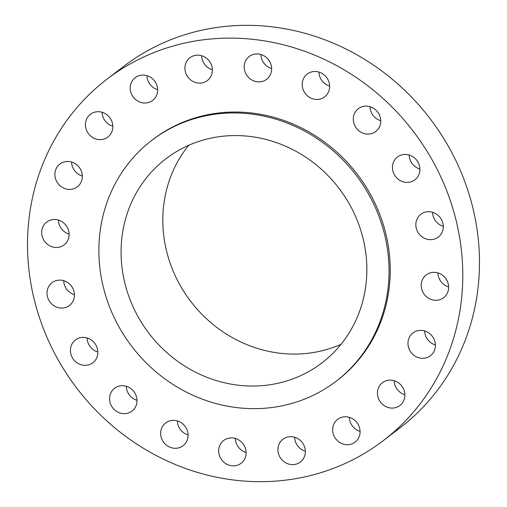 <?xml version="1.0" encoding="UTF-8"?>
<svg xmlns="http://www.w3.org/2000/svg" width="507" height="507" viewBox="0 0 507 507"><rect width="100%" height="100%" fill="white"/><g stroke="black" fill="none" stroke-linecap="round" stroke-linejoin="round"><path stroke-width="0.76" d="M55.314 177.913A14.348 13.347 -127.4 0 0 77.343 186.83A14.348 13.347 -127.4 0 0 81.931 172.976A14.348 13.347 -127.4 0 0 59.896 164.053A14.348 13.347 -127.4 0 0 55.314 177.913M82.343 176.062A14.348 13.347 52.6 0 1 72.013 165.124A14.348 13.347 52.6 0 1 71.595 162.031M85.822 128.144A14.348 13.347 -127.4 0 0 107.852 137.067A14.348 13.347 -127.4 0 0 112.44 123.207A14.348 13.347 -127.4 0 0 90.411 114.284A14.348 13.347 -127.4 0 0 85.822 128.144M112.852 126.294A14.348 13.347 52.6 0 1 102.522 115.355A14.348 13.347 52.6 0 1 102.11 112.262M130.629 91.514A14.348 13.347 -127.4 0 0 152.658 100.437A14.348 13.347 -127.4 0 0 157.246 86.577A14.348 13.347 -127.4 0 0 135.217 77.653A14.348 13.347 -127.4 0 0 130.629 91.514M157.658 89.669A14.348 13.347 52.6 0 1 147.328 78.724A14.348 13.347 52.6 0 1 146.916 75.638M185.34 71.607A14.348 13.347 -127.4 0 0 207.369 80.531A14.348 13.347 -127.4 0 0 211.958 66.671A14.348 13.347 -127.4 0 0 189.929 57.747A14.348 13.347 -127.4 0 0 185.34 71.607M212.37 69.763A14.348 13.347 52.6 0 1 202.04 58.818A14.348 13.347 52.6 0 1 201.628 55.732M244.608 70.372A14.348 13.347 -127.4 0 0 266.638 79.295A14.348 13.347 -127.4 0 0 271.226 65.435A14.348 13.347 -127.4 0 0 249.191 56.511A14.348 13.347 -127.4 0 0 244.608 70.372M271.638 68.527A14.348 13.347 52.6 0 1 261.301 57.589A14.348 13.347 52.6 0 1 260.89 54.496M302.622 87.933A14.348 13.347 -127.4 0 0 324.651 96.856A14.348 13.347 -127.4 0 0 329.239 82.996A14.348 13.347 -127.4 0 0 307.21 74.073A14.348 13.347 -127.4 0 0 302.622 87.933M329.651 86.089A14.348 13.347 52.6 0 1 319.321 75.144A14.348 13.347 52.6 0 1 318.909 72.057M353.709 122.567A14.348 13.347 -127.4 0 0 375.738 131.49A14.348 13.347 -127.4 0 0 380.326 117.63A14.348 13.347 -127.4 0 0 358.297 108.707A14.348 13.347 -127.4 0 0 353.709 122.567M380.738 120.723A14.348 13.347 52.6 0 1 370.408 109.778A14.348 13.347 52.6 0 1 369.996 106.692M392.868 170.884A14.348 13.347 -127.4 0 0 414.897 179.808A14.348 13.347 -127.4 0 0 419.485 165.947A14.348 13.347 -127.4 0 0 397.45 157.024A14.348 13.347 -127.4 0 0 392.868 170.884M419.897 169.04A14.348 13.347 52.6 0 1 409.567 158.102A14.348 13.347 52.6 0 1 409.149 155.009M416.26 228.156A14.348 13.347 -127.4 0 0 438.289 237.08A14.348 13.347 -127.4 0 0 442.877 223.219A14.348 13.347 -127.4 0 0 420.848 214.296A14.348 13.347 -127.4 0 0 416.26 228.156M443.289 226.312A14.348 13.347 52.6 0 1 432.959 215.374A14.348 13.347 52.6 0 1 432.547 212.281M421.602 288.775A14.348 13.347 -127.4 0 0 443.638 297.698A14.348 13.347 -127.4 0 0 448.22 283.838A14.348 13.347 -127.4 0 0 426.191 274.921A14.348 13.347 -127.4 0 0 421.602 288.775M448.632 286.93A14.348 13.347 52.6 0 1 438.302 275.992A14.348 13.347 52.6 0 1 437.89 272.899M408.376 346.813A14.348 13.347 -127.4 0 0 430.405 355.737A14.348 13.347 -127.4 0 0 434.987 341.876A14.348 13.347 -127.4 0 0 412.958 332.953A14.348 13.347 -127.4 0 0 408.376 346.813M435.405 344.969A14.348 13.347 52.6 0 1 425.069 334.024A14.348 13.347 52.6 0 1 424.657 330.938M377.861 396.582A14.348 13.347 -127.4 0 0 399.89 405.505A14.348 13.347 -127.4 0 0 404.478 391.645A14.348 13.347 -127.4 0 0 382.449 382.722A14.348 13.347 -127.4 0 0 377.861 396.582M404.89 394.738A14.348 13.347 52.6 0 1 394.56 383.793A14.348 13.347 52.6 0 1 394.148 380.706M333.055 433.212A14.348 13.347 -127.4 0 0 355.084 442.129A14.348 13.347 -127.4 0 0 359.672 428.276A14.348 13.347 -127.4 0 0 337.643 419.352A14.348 13.347 -127.4 0 0 333.055 433.212M360.084 431.362A14.348 13.347 52.6 0 1 349.754 420.423A14.348 13.347 52.6 0 1 349.342 417.331M278.343 453.119A14.348 13.347 -127.4 0 0 300.372 462.035A14.348 13.347 -127.4 0 0 304.961 448.182A14.348 13.347 -127.4 0 0 282.931 439.258A14.348 13.347 -127.4 0 0 278.343 453.119M305.372 451.268A14.348 13.347 52.6 0 1 295.042 440.329A14.348 13.347 52.6 0 1 294.63 437.237M219.081 454.348A14.348 13.347 -127.4 0 0 241.11 463.271A14.348 13.347 -127.4 0 0 245.699 449.411A14.348 13.347 -127.4 0 0 223.663 440.488A14.348 13.347 -127.4 0 0 219.081 454.348M246.11 452.504A14.348 13.347 52.6 0 1 235.774 441.565A14.348 13.347 52.6 0 1 235.362 438.473M161.061 436.793A14.348 13.347 -127.4 0 0 183.09 445.71A14.348 13.347 -127.4 0 0 187.679 431.856A14.348 13.347 -127.4 0 0 165.65 422.933A14.348 13.347 -127.4 0 0 161.061 436.793M188.091 434.943A14.348 13.347 52.6 0 1 177.761 424.004A14.348 13.347 52.6 0 1 177.349 420.911M109.975 402.159A14.348 13.347 -127.4 0 0 132.004 411.076A14.348 13.347 -127.4 0 0 136.592 397.222A14.348 13.347 -127.4 0 0 114.563 388.299A14.348 13.347 -127.4 0 0 109.975 402.159M137.004 400.308A14.348 13.347 52.6 0 1 126.674 389.37A14.348 13.347 52.6 0 1 126.262 386.277M70.822 353.835A14.348 13.347 -127.4 0 0 92.851 362.759A14.348 13.347 -127.4 0 0 97.433 348.898A14.348 13.347 -127.4 0 0 75.404 339.982A14.348 13.347 -127.4 0 0 70.822 353.835M97.851 351.991A14.348 13.347 52.6 0 1 87.515 341.053A14.348 13.347 52.6 0 1 87.103 337.96M42.081 235.945A14.348 13.347 -127.4 0 0 64.11 244.868A14.348 13.347 -127.4 0 0 68.699 231.008A14.348 13.347 -127.4 0 0 46.669 222.085A14.348 13.347 -127.4 0 0 42.081 235.945M69.11 234.101A14.348 13.347 52.6 0 1 58.78 223.162A14.348 13.347 52.6 0 1 58.368 220.07M47.424 296.563A14.348 13.347 -127.4 0 0 69.453 305.487A14.348 13.347 -127.4 0 0 74.041 291.626A14.348 13.347 -127.4 0 0 52.012 282.71A14.348 13.347 -127.4 0 0 47.424 296.563M74.453 294.719A14.348 13.347 52.6 0 1 64.123 283.781A14.348 13.347 52.6 0 1 63.711 280.688M383.444 440.513L400.143 427.731A227.485 211.66 -127.4 0 0 472.885 207.965A227.485 211.66 -127.4 0 0 123.556 66.487L106.857 79.269A227.485 211.66 -127.4 0 0 34.115 299.035A227.485 211.66 -127.4 0 0 383.444 440.513A227.485 211.66 -127.4 0 0 456.186 220.754A227.485 211.66 -127.4 0 0 106.857 79.269M336.154 381.22L337.351 380.307A151.656 141.104 -127.4 0 0 385.84 233.797A151.656 141.104 -127.4 0 0 152.956 139.476L151.758 140.395A151.656 141.104 -127.4 0 0 103.27 286.899A151.656 141.104 -127.4 0 0 336.154 381.22A151.656 141.104 -127.4 0 0 384.648 234.709A151.656 141.104 -127.4 0 0 151.758 140.395M124.792 282.906A128.461 119.519 -127.4 0 0 322.053 362.803A128.461 119.519 -127.4 0 0 363.126 238.702A128.461 119.519 -127.4 0 0 165.865 158.811A128.461 119.519 -127.4 0 0 124.792 282.906M188.648 145.325A128.461 119.519 -127.4 0 0 166.537 250.946A128.461 119.519 -127.4 0 0 341.015 344.323"/></g></svg>
